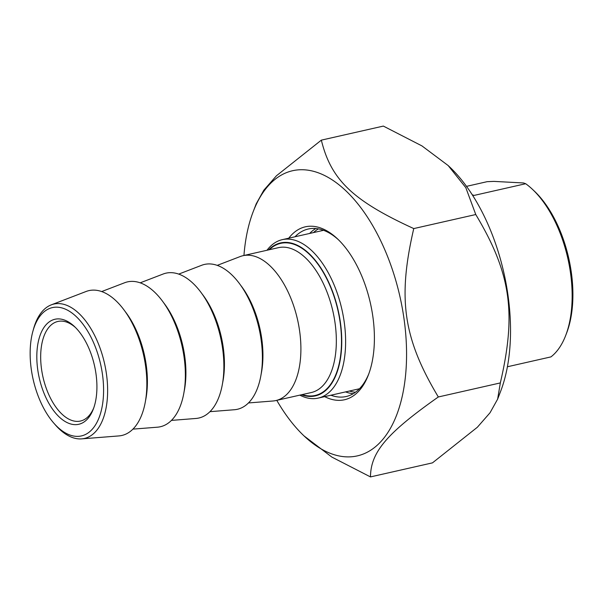 <?xml version="1.0" encoding="UTF-8"?>
<svg xmlns="http://www.w3.org/2000/svg" width="603" height="603" viewBox="0 0 603 603"><rect width="100%" height="100%" fill="white"/><g stroke="black" fill="none" stroke-linecap="round" stroke-linejoin="round"><path stroke-width="0.9" d="M448.187 165.569L449.785 167.076A146.22 76.845 77.2 0 1 500.618 391.362L497.633 399.126L500.332 382.92C516.628 312.708 510.847 273.099 475.767 214.532L465.817 187.661L448.187 165.569L421.957 145.911L383.35 126.087L321.346 140.137C330.994 179.784 352.732 200.588 413.764 228.582C397.467 298.794 403.241 338.404 438.328 396.97C386.689 433.361 370.732 452.167 370.476 476.913L331.869 457.089L304.04 435.924A146.22 76.845 -102.8 0 0 345.858 456.833A146.22 76.845 -102.8 0 0 389.078 260.338A146.22 76.845 -102.8 0 0 253.207 211.638A146.22 76.845 -102.8 0 0 243.944 255.484M370.476 476.913L432.479 462.863L477.357 427.248L490.028 412.769L497.633 399.126M253.207 211.638L256.192 203.874L263.797 190.231L276.468 175.752L321.346 140.137M276.777 400.347A146.22 76.845 -102.8 0 0 304.04 435.924M294.995 236.775A85.875 45.127 77.2 0 1 308.246 229.012A85.875 45.127 77.2 0 1 338.539 239.851M368.87 373.672A85.875 45.127 77.2 0 1 346.212 396.51A85.875 45.127 77.2 0 1 330.911 395.221M324.67 396.638A88.656 46.597 -102.8 0 0 368.395 374.923A88.656 46.597 -102.8 0 0 372.744 315.821A88.656 46.597 -102.8 0 0 337.574 238.924A88.656 46.597 -102.8 0 0 288.754 238.185M345.549 391.905A85.875 45.127 -102.8 0 0 353.268 393.684M315.829 228.522A85.875 45.127 -102.8 0 0 309.633 233.459M500.332 382.92L438.328 396.97M475.767 214.532L413.764 228.582M507.394 366.767L550.938 356.893A95.161 50.011 77.2 0 0 565.704 335.441A95.161 50.011 77.2 0 0 570.37 272.013A95.161 50.011 77.2 0 0 532.615 189.478A95.161 50.011 77.2 0 0 525.68 183.727L474.064 195.425L472.232 194.746M466.503 186.357L487.126 181.676L493.895 181.39L523.532 182.965L525.68 183.727M565.704 335.441L566.647 332.984A92.372 48.542 -102.8 0 0 534.529 191.287L532.615 189.478M53.735 423.042L55.408 424.957A68.908 36.218 -102.8 0 0 81.669 438.871A68.908 36.218 -102.8 0 0 106.339 373.227A68.908 36.218 -102.8 0 0 51.293 304.847A68.908 36.218 -102.8 0 0 33.595 328.733L32.916 331.175A65.787 34.575 77.2 0 1 69.277 311.178A65.787 34.575 77.2 0 1 102.359 373.656A65.787 34.575 77.2 0 1 91.415 430.127A65.787 34.575 77.2 0 1 53.735 423.042A65.787 34.575 77.2 0 1 32.916 331.175M95.915 373.317A53.848 28.296 -102.8 0 0 74.553 326.615A53.848 28.296 -102.8 0 0 38.517 340.748A53.848 28.296 -102.8 0 0 54.669 411.992A53.848 28.296 -102.8 0 0 93.277 409.203A53.848 28.296 -102.8 0 0 95.915 373.317M51.293 304.847L86.123 291.475A74.267 39.029 77.2 0 1 143.446 354.413A74.267 39.029 77.2 0 1 118.866 435.924L81.669 438.871M93.736 407.937A51.059 26.834 77.2 0 1 80.463 421.045A51.059 26.834 77.2 0 1 41.63 369.79A51.059 26.834 77.2 0 1 57.896 321.452A51.059 26.834 77.2 0 1 75.518 327.557M299.819 395.131A81.232 42.692 -102.8 0 0 318.226 398.093A81.232 42.692 -102.8 0 0 344.094 321.195A81.232 42.692 -102.8 0 0 282.31 239.647A81.232 42.692 -102.8 0 0 266.986 250.26M268.591 249.898A78.45 41.23 77.2 0 1 340.28 321.64A78.45 41.23 77.2 0 1 301.432 394.761M217.253 265.365L240.182 256.554A74.267 39.029 77.2 0 1 243.024 255.695A74.267 39.029 77.2 0 1 297.505 319.5A74.267 39.029 77.2 0 1 275.857 400.558A74.267 39.029 77.2 0 1 272.925 401.003L248.436 402.947M178.737 274.094L201.673 265.282A74.267 39.029 77.2 0 1 258.996 328.228A74.267 39.029 77.2 0 1 234.409 409.731L209.919 411.676M140.22 282.822L163.157 274.018A74.267 39.029 77.2 0 1 220.479 336.956A74.267 39.029 77.2 0 1 195.892 418.467L171.403 420.404M101.703 291.55L124.64 282.747A74.267 39.029 77.2 0 1 181.963 345.685A74.267 39.029 77.2 0 1 157.383 427.195L132.894 429.132M302.186 394.588A77.983 40.981 -102.8 0 0 309.128 395.952A77.983 40.981 -102.8 0 0 336.399 304.206A77.983 40.981 -102.8 0 0 269.353 249.725M282.31 239.647L323.14 230.399A81.232 42.692 77.2 0 1 323.555 230.308M359.463 388.747A81.232 42.692 77.2 0 1 359.049 388.845L318.226 398.093M318.414 228.869A84.948 44.645 -102.8 0 0 313.485 232.585M349.401 391.03A84.948 44.645 -102.8 0 0 355.446 392.252M243.024 255.695L278.458 247.66A74.267 39.029 77.2 0 1 332.939 311.465A74.267 39.029 77.2 0 1 311.291 392.53L275.857 400.558M261.024 374.674A69.081 36.308 -102.8 0 0 240.801 285.445M222.515 383.402A69.081 36.308 -102.8 0 0 202.284 294.174M183.998 392.131A69.081 36.308 -102.8 0 0 163.775 302.902M145.481 400.867A69.081 36.308 -102.8 0 0 125.258 311.63"/></g></svg>
